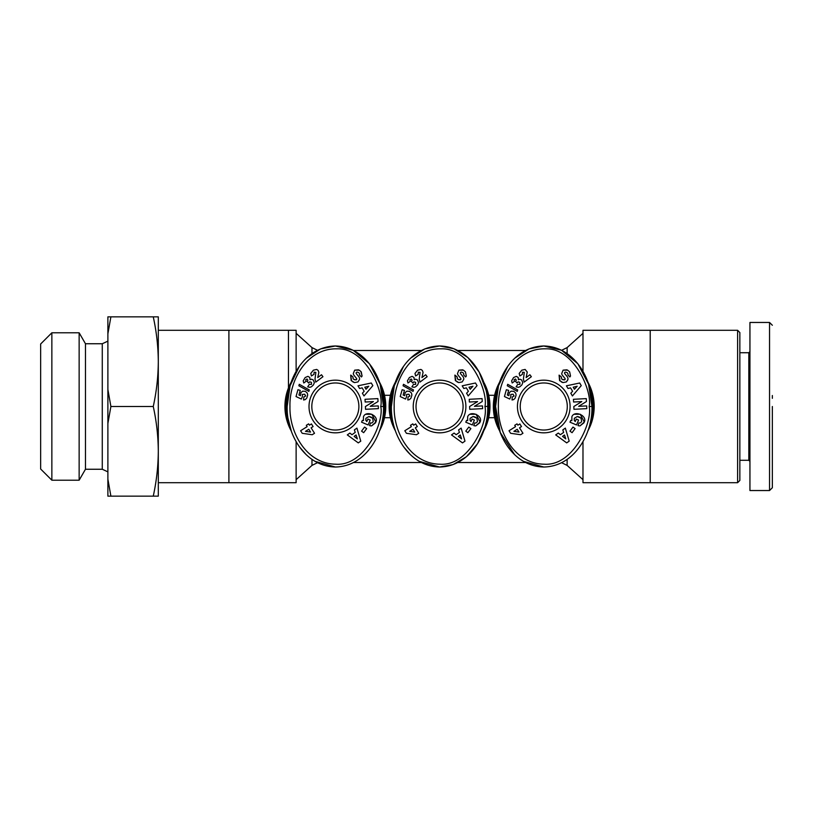 <?xml version="1.0" encoding="UTF-8"?>
<svg xmlns="http://www.w3.org/2000/svg" width="813" height="813" viewBox="0 0 813 813"><rect width="100%" height="100%" fill="white"/><g stroke="black" fill="none" stroke-linecap="round" stroke-linejoin="round"><path stroke-width="1.22" d="M543.765 467.008C513.094 466.388 494.873 434.061 495.584 406.5C494.853 379.031 513.044 346.612 543.765 345.992C574.171 346.49 592.738 378.888 591.945 406.5C592.738 434.132 574.12 466.55 543.765 467.008L523.379 461.327M498.379 406.5C497.536 380.067 515.645 348.147 545.32 348.828C574.547 347.649 592.626 392.262 589.14 406.5C592.829 421.175 573.734 466.438 544.121 464.203C514.964 463.877 497.637 432.577 498.379 406.5M484.802 427.282L477.577 443.664L466.469 456.693L453.115 464.569L439.559 467.008C408.888 466.388 390.667 434.061 391.368 406.5C390.647 379.031 408.837 346.612 439.559 345.992C469.965 346.49 488.532 378.888 487.739 406.5C488.522 434.132 469.914 466.55 439.559 467.008L419.173 461.327M394.173 406.5C393.329 380.067 411.439 348.147 441.103 348.828C470.341 347.649 488.42 392.262 484.934 406.5C488.623 421.175 469.528 466.438 439.904 464.203C410.758 463.877 393.421 432.577 394.173 406.5M335.342 467.008C304.682 466.388 286.461 434.061 287.162 406.5C286.44 379.031 304.631 346.612 335.342 345.992C365.748 346.49 384.315 378.888 383.533 406.5C384.315 434.132 365.698 466.55 335.342 467.008L314.966 461.327M289.967 406.5C289.113 380.067 307.233 348.147 336.897 348.828C366.124 347.649 384.203 392.262 380.728 406.5C384.417 421.175 365.322 466.438 335.698 464.203C306.552 463.877 289.215 432.577 289.967 406.5M772.35 473.969L772.35 487.739L769.545 490.544L769.545 322.456L749.942 322.456L749.942 351.592L748.824 352.72L739.85 352.72M772.35 406.5L772.35 487.709L772.35 406.5M566.946 369.813L563.104 370.159L567.708 370.189L569.659 371.876L570.513 376.043L569.659 371.876M570.513 376.043L569.852 376.958L567.901 374.945C568.236 373.299 567.372 372.354 565.309 372.12A0.945 0.945 0 0 0 564.771 373.645L567.2 376.632A3.537 3.537 0 0 1 567.952 379.366L566.407 381.927L562.952 382.588L559.578 380.555L559.09 375.128L559.984 380.951M571.874 420.606L571.864 416.774L571.874 420.606L570.756 420.392L569.994 422.191L576.519 424.955L578.592 420.067L576.275 419.081L575.228 421.551L574.252 420.28L575.187 421.51M579.699 417.191L581.051 418.146L581.661 421.52L581.051 418.146L577.311 416.53L574.303 418.299L574.252 420.28M462.729 369.813L458.898 370.159L463.501 370.189L465.453 371.876L466.306 376.043L465.453 371.876M465.91 376.602L466.306 376.043L465.646 376.958L463.684 374.945C464.02 373.299 463.166 372.354 461.103 372.12A0.945 0.945 0 0 0 460.565 373.645L462.993 376.632A3.537 3.537 0 0 1 463.745 379.366L462.191 381.927L458.745 382.588L455.361 380.555L454.884 375.128L455.768 380.951M467.668 420.606L467.658 416.774L467.668 420.606L466.55 420.392L465.788 422.191L472.312 424.955L474.386 420.067L472.068 419.081L471.022 421.551L470.036 420.28L470.971 421.51M475.493 417.191L476.845 418.146L477.455 421.52L476.845 418.146L473.105 416.53L470.097 418.299L470.036 420.28M358.523 369.813L354.681 370.159L359.295 370.189L361.246 371.876L362.09 376.043L360.891 371.46M361.694 376.602L362.09 376.043L361.439 376.958L359.478 374.945C359.813 373.299 358.95 372.354 356.897 372.12A0.945 0.945 0 0 0 356.348 373.645L358.777 376.632A3.537 3.537 0 0 1 359.539 379.366L357.984 381.927L354.539 382.588L351.155 380.555L350.677 375.128L351.562 380.951M363.462 420.606L363.452 416.774L363.462 420.606L362.344 420.392L361.582 422.191L368.106 424.955L370.179 420.067L367.862 419.081L366.815 421.551M371.287 417.191L372.639 418.146L373.248 421.52L372.639 418.146L368.899 416.53L365.891 418.299L365.83 420.28L366.765 421.51L365.83 420.28M592.453 393.401L587.799 381.927A50.426 50.426 0 0 1 587.789 431.073M499.741 431.073A50.426 50.426 0 0 1 499.731 381.937M483.583 381.927A50.426 50.426 0 0 1 483.583 431.073M395.525 431.073A50.426 50.426 0 0 1 395.514 381.937M379.376 381.927A50.426 50.426 0 0 1 379.376 431.073M291.318 431.073A50.426 50.426 0 0 1 284.926 406.5L291.318 431.073M589.943 389.224A49.298 49.298 0 0 1 589.943 423.776M497.586 423.776A49.298 49.298 0 0 1 497.586 389.214M737.615 330.302L737.615 482.698L739.85 480.453L739.85 332.547L737.615 330.302L582.982 330.302L582.982 371.348M582.982 441.652L582.982 482.698L737.615 482.698M485.737 389.224A49.298 49.298 0 0 1 485.727 423.776M393.38 423.776A49.298 49.298 0 0 1 393.38 389.214M381.521 389.224A49.298 49.298 0 0 1 381.521 423.776M289.174 423.776A49.298 49.298 0 0 1 289.174 389.214M296.125 371.338L296.125 330.302L228.9 330.302L228.9 482.698L296.125 482.698L296.125 441.652M158.301 406.5L158.301 496.143L153.261 496.143C156.513 481.337 158.189 466.398 158.301 451.317L158.301 361.683C158.189 376.754 156.513 391.693 153.261 406.5C156.513 421.307 158.189 436.246 158.301 451.317M739.85 460.28L748.824 460.28L748.824 352.72M559.09 375.128L561.326 376.856C561.173 379.031 562.311 380.017 564.74 379.813A0.945 0.945 0 0 0 564.954 378.431L562.474 375.372A3.537 3.537 0 0 1 561.702 373.523L563.104 370.159L561.702 373.523M543.765 382.974A23.526 23.526 0 0 0 520.229 406.5A23.526 23.526 0 0 0 543.765 430.026A23.526 23.526 0 0 0 567.291 406.5A23.526 23.526 0 0 0 543.765 382.974M517.434 406.5A26.331 26.331 0 0 1 543.765 380.169A26.331 26.331 0 0 1 570.096 406.5A26.331 26.331 0 0 1 543.765 432.831A26.331 26.331 0 0 1 517.434 406.5M454.914 375.088L457.119 376.856C456.967 379.031 458.105 380.017 460.534 379.813A0.945 0.945 0 0 0 460.747 378.431L458.268 375.372A3.537 3.537 0 0 1 457.495 373.523L458.898 370.159L457.495 373.523M439.559 382.974A23.526 23.526 0 0 0 416.022 406.5A23.526 23.526 0 0 0 439.559 430.026A23.526 23.526 0 0 0 463.085 406.5A23.526 23.526 0 0 0 439.559 382.974M413.228 406.5A26.331 26.331 0 0 1 439.559 380.169A26.331 26.331 0 0 1 465.89 406.5A26.331 26.331 0 0 1 439.559 432.831A26.331 26.331 0 0 1 413.228 406.5M350.708 375.088L352.913 376.856C352.761 379.031 353.899 380.017 356.328 379.813A0.945 0.945 0 0 0 356.531 378.431L354.051 375.372A3.537 3.537 0 0 1 353.289 373.523L354.681 370.159L353.289 373.523M335.342 382.974A23.526 23.526 0 0 0 311.816 406.5A23.526 23.526 0 0 0 335.342 430.026A23.526 23.526 0 0 0 358.879 406.5A23.526 23.526 0 0 0 335.342 382.974M309.011 406.5A26.331 26.331 0 0 1 335.342 380.169A26.331 26.331 0 0 1 361.683 406.5A26.331 26.331 0 0 1 335.342 432.831A26.331 26.331 0 0 1 309.011 406.5M107.885 341.135L102.275 343.747L102.275 469.253L107.885 471.865M102.275 343.747L85.467 343.747L85.467 469.253L79.146 480.209L79.146 332.791L85.467 343.747M102.275 469.253L85.467 469.253M51.859 480.209L40.65 469.01L40.65 343.99L51.859 332.791L51.859 480.209L79.146 480.209M51.859 332.791L79.146 332.791M494.599 395.291L488.715 395.291M384.508 395.291L390.392 395.291M384.508 417.709L390.392 417.709M494.599 417.709L488.715 417.709M284.926 406.5A50.426 50.426 0 0 1 291.308 381.937M153.261 316.857L158.301 316.857L158.301 361.683C158.189 346.602 156.513 331.663 153.261 316.857L110.893 316.857L107.885 333.808L107.885 389.549L110.893 406.5L107.885 423.451L107.885 479.192L110.893 496.143L153.261 496.143M514.69 454.752L500.239 432.465L495.584 406.5L498.491 385.799L507.769 366.277M514.71 358.228L529.019 348.899L543.765 345.992L561.498 350.24L577.83 363.716L588.561 384.224L591.945 406.5L589.14 406.5M410.484 454.752L403.563 446.723M391.368 406.5L394.285 385.799L403.563 366.277M410.504 358.228L424.813 348.899L439.559 345.992L453.908 348.736L467.902 357.568L479.131 371.998L485.839 389.691M487.739 406.348L484.934 406.5M306.267 454.752L299.347 446.723M287.162 406.5L290.068 385.799L299.357 366.277M306.298 358.228L320.596 348.899L335.342 345.992L353.086 350.24L369.417 363.716L380.149 384.224L383.533 406.5L380.728 406.5M153.261 406.5L110.893 406.5M107.885 333.808L107.885 316.857L110.893 316.857M110.893 496.143L107.885 496.143L107.885 479.192M107.885 389.549L107.885 423.451M748.824 460.28L749.942 461.408L749.942 490.544L749.942 322.456M769.545 490.544L749.942 490.544M586.295 398.614L586.447 401.52L578.663 406.327L586.681 405.911L586.823 408.634L573.958 409.305L573.815 406.52L581.803 401.581L573.572 402.018L573.429 399.295L586.295 398.614M571.864 416.774C574.344 409.996 587.453 415.545 584.293 422.038L580.045 425.849A4.37 4.37 0 0 1 577.992 425.585L578.968 422.872A1.768 1.768 0 0 0 580.665 422.699L581.661 421.52M572.586 391.277L570.563 387.862L567.992 388.492L566.417 385.819L579.699 383.004L581.254 385.636L572.413 395.951L570.807 393.238L572.586 391.277M560.391 434.701L563.633 432.414L562.799 429.904L565.34 428.116L569.191 441.134L566.691 442.892L555.716 434.894L558.297 433.075L560.391 434.701M572.078 432.689L569.984 431.144L572.992 427.069L575.086 428.614L572.078 432.689M525.117 369.427L527.251 372.029L526.153 377.557L529.893 374.752L531.356 376.704L524.172 382.1L523.42 379.102L524.283 372.374L522.546 372.181L522.383 374.346L519.842 375.952L519.192 373.431L521.804 370.189L525.117 369.427M517.271 391.378L507.271 385.769L507.688 384.305L517.688 389.925L517.271 391.378M522.952 433.278L520.635 434.731L510.625 433.299L509.019 430.748L515.564 426.642L514.731 425.321L517.027 423.868L517.861 425.189L519.853 423.939L521.499 426.561L519.517 427.811L522.952 433.278M512.027 400.006L512.261 397.008L514.09 395.982L513.084 394.234L510.767 394.437L510.808 396.693L509.751 399.041L504.436 396.561L506.357 389.732L508.653 390.372L507.353 395.006L508.847 395.687L509.375 392.598L511.072 391.175L513.735 391.307L515.686 393.055L516.103 394.996L515.218 398.055L513.745 399.559L512.027 400.006M516.113 386.866L517.718 384.346L519.914 384.376L519.832 382.364L518.084 381.825L517.048 383.014L515.605 381.429L516.306 380.189L515.452 379L514.09 379.823L514.527 381.287L512.2 382.984L511.621 380.84L513.592 377.527L516.346 376.348L518.206 377.486L518.42 379.722L519.903 379.193L521.682 379.956L522.769 382.669L521.865 384.905L519.893 386.754L518.328 387.323L516.113 386.866M482.089 398.614L482.241 401.52L474.446 406.327L482.475 405.911L482.617 408.634L469.751 409.305L469.599 406.52L477.597 401.581L469.365 402.018L469.223 399.295L482.089 398.614M467.658 416.774C470.127 409.996 483.237 415.545 480.087 422.038L475.829 425.849A4.37 4.37 0 0 1 473.776 425.585L474.762 422.872A1.768 1.768 0 0 0 476.459 422.699L477.455 421.52M468.379 391.277L466.357 387.862L463.786 388.492L462.211 385.819L475.493 383.004L477.048 385.636L468.197 395.951L466.591 393.238L468.379 391.277M456.184 434.701L459.426 432.414L458.593 429.904L461.134 428.116L464.985 441.134L462.485 442.892L451.51 434.894L454.091 433.075L456.184 434.701M467.871 432.689L465.778 431.144L468.786 427.069L470.879 428.614L467.871 432.689M420.9 369.427L422.343 370.423L423.075 372.344L421.947 377.557L425.687 374.752L427.15 376.704L419.965 382.1L419.213 379.102L420.077 372.374L418.339 372.181L418.177 374.346L415.636 375.952L414.986 373.431L417.597 370.189L420.9 369.427M413.065 391.378L403.065 385.769L403.482 384.305L413.471 389.925L413.065 391.378M418.746 433.278L416.429 434.731L406.419 433.299L404.813 430.748L411.348 426.642L410.514 425.321L412.821 423.868L413.654 425.189L415.646 423.939L417.293 426.561L415.301 427.811L418.746 433.278M407.821 400.006L408.055 397.008L409.884 395.982L408.878 394.234L406.561 394.437L406.591 396.693L405.545 399.041L400.23 396.561L402.15 389.732L404.447 390.372L403.146 395.006L404.64 395.687L405.169 392.598L406.866 391.175L409.528 391.307L411.48 393.055L411.896 394.996L411.012 398.055L409.539 399.559L407.821 400.006M411.906 386.866L413.512 384.346L415.697 384.376L415.626 382.364L413.878 381.825L412.831 383.014L411.398 381.429L412.1 380.189L411.246 379L409.884 379.823L410.321 381.287L407.994 382.984L407.415 380.84L409.386 377.527L412.14 376.348L414 377.486L414.203 379.722L415.697 379.193L417.476 379.956L418.563 382.669L417.658 384.905L415.687 386.754L414.112 387.323L411.906 386.866M377.882 398.614L378.035 401.52L370.24 406.327L378.269 405.911L378.411 408.634L365.545 409.305L365.393 406.52L373.391 401.581L365.159 402.018L365.017 399.295L377.882 398.614M363.452 416.774C365.921 409.996 379.031 415.545 375.88 422.038L371.622 425.849A4.37 4.37 0 0 1 369.569 425.585L370.555 422.872A1.768 1.768 0 0 0 372.252 422.699L373.248 421.52M364.173 391.277L362.151 387.862L359.58 388.492L357.994 385.819L371.277 383.004L372.842 385.636L363.99 395.951L362.385 393.238L364.173 391.277M351.978 434.701L355.22 432.414L354.387 429.904L356.927 428.116L360.779 441.134L358.279 442.892L347.303 434.894L349.875 433.075L351.978 434.701M363.665 432.689L361.572 431.144L364.57 427.069L366.673 428.614L363.665 432.689M316.694 369.427L318.137 370.423L318.869 372.344L317.741 377.557L321.481 374.752L322.944 376.704L315.759 382.1L314.997 379.102L315.871 372.374L314.123 372.181L313.97 374.346L311.43 375.952L310.769 373.431L313.391 370.189L316.694 369.427M308.859 391.378L298.859 385.769L299.275 384.305L309.265 389.925L308.859 391.378M314.529 433.278L312.212 434.731L302.212 433.299L300.607 430.748L307.141 426.642L306.308 425.321L308.615 423.868L309.448 425.189L311.44 423.939L313.086 426.561L311.094 427.811L314.529 433.278M303.615 400.006L303.849 397.008L305.678 395.982L304.662 394.234L302.355 394.437L302.385 396.693L301.338 399.041L296.023 396.561L297.934 389.732L300.241 390.372L298.94 395.006L300.434 395.687L300.962 392.598L302.649 391.175L305.322 391.307L307.273 393.055L307.69 394.996L306.806 398.055L305.332 399.559L303.615 400.006M307.7 386.866L309.296 384.346L311.491 384.376L311.42 382.364L309.672 381.825L308.625 383.014L307.192 381.429L307.893 380.189L307.029 379L305.678 379.823L306.115 381.287L303.788 382.984L303.198 380.84L305.18 377.527L307.934 376.348L309.794 377.486L309.997 379.722L311.481 379.193L313.269 379.956L314.357 382.669L313.442 384.905L311.481 386.754L309.905 387.323L307.7 386.866M564.74 379.813L562.261 379.427M561.62 378.807L561.326 376.856M561.275 381.897L562.952 382.588L566.407 381.927L567.88 379.762M565.309 372.12C567.372 372.354 568.236 373.299 567.901 374.945M580.045 425.849L583.978 422.78M584.293 422.038L580.258 414.264L574.293 414.274M577.311 416.53L579.069 416.906M460.534 379.813L458.054 379.427M457.414 378.807L457.119 376.856M457.069 381.897L458.745 382.588L462.191 381.927L463.745 379.366M461.103 372.12C463.166 372.354 464.02 373.299 463.684 374.945M475.829 425.849L479.772 422.78M480.087 422.038L476.052 414.264L470.087 414.274M473.105 416.53L474.863 416.906M359.854 370.555L359.295 370.189M356.328 379.813L353.848 379.427M353.208 378.807L352.913 376.856M352.862 381.897L354.539 382.588L357.984 381.927L359.539 379.366M356.897 372.12C358.95 372.354 359.813 373.299 359.478 374.945M371.622 425.849L375.565 422.78M375.88 422.038L371.846 414.264L365.87 414.274M368.899 416.53L370.647 416.906M772.35 395.514L772.35 398.329M772.35 449.416L772.35 451.022M577.169 386.236L573.206 387.212L574.425 389.264L577.169 386.236M565.777 438.878L564.496 434.996L562.545 436.368L565.777 438.878M518.979 432.079L517.21 429.264L513.897 431.347L518.979 432.079M472.963 386.236L468.999 387.212L470.209 389.264L472.963 386.236M461.571 438.878L460.28 434.996L458.339 436.368L461.571 438.878M414.772 432.079L413.004 429.264L409.691 431.347L414.772 432.079M368.756 386.236L364.793 387.212L366.002 389.264L368.756 386.236M357.364 438.878L356.074 434.996L354.133 436.368L357.364 438.878M310.566 432.079L308.788 429.264L305.475 431.347L310.566 432.079M561.61 462.699L567.128 465.402L567.128 459.416M311.979 459.416L311.979 465.402L296.125 479.67M317.497 350.301L311.979 347.598L311.979 353.584M567.128 353.584L567.128 347.598L561.61 350.301M288.463 330.302L288.463 387.862M525.564 350.474L457.749 350.474M421.358 350.474L353.543 350.474M317.497 462.699L311.979 465.402M311.979 347.598L296.125 333.33M228.9 482.698L158.301 482.698M525.564 462.526L457.749 462.526M421.358 462.526L353.543 462.526M567.128 465.402L582.982 479.67M567.128 347.598L582.982 333.33M650.217 330.302L650.217 482.698M228.9 330.302L158.301 330.302M772.35 325.261L769.545 322.456"/></g></svg>
